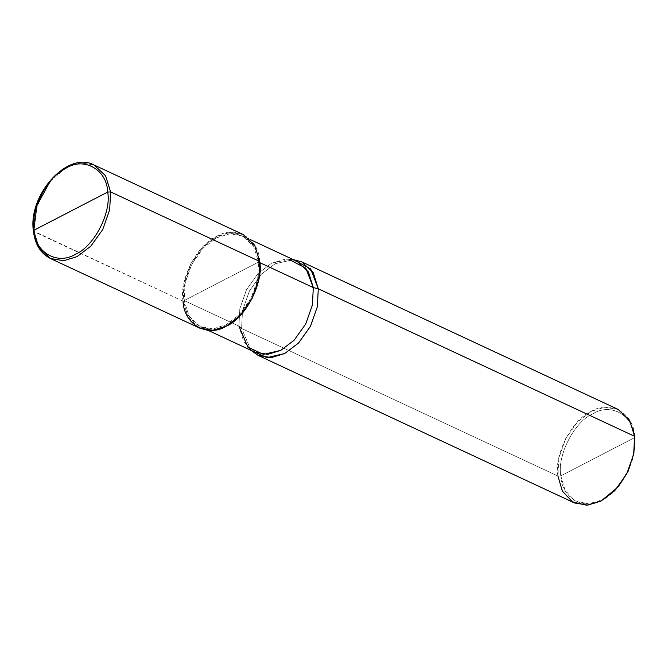 <?xml version="1.0" encoding="UTF-8"?>
<svg xmlns="http://www.w3.org/2000/svg" width="668" height="668" viewBox="0 0 668 668"><rect width="100%" height="100%" fill="white"/><g stroke="black" fill="none" stroke-linecap="round" stroke-linejoin="round"><path stroke-width="0.5" stroke-dasharray="3.34 2.5" d="M259.727 261.464C259.075 238.376 235.345 224.607 216.591 236.43C197.411 244.246 178.957 279.842 183.049 301.159L259.727 261.464L183.049 301.159L33.4 231.028M50.451 258.524L38.936 247.728L33.801 230.343M199.573 328.08L188.067 317.283L183.049 301.159L183.976 283.249L190.881 263.609L202.813 246.884L216.591 236.43L229.942 232.355L243.202 234.543M50.15 181.295L67.468 166.875L80.82 162.792L94.071 164.988L80.82 162.792L67.468 166.875L53.69 177.329L41.758 194.054L34.845 213.685L33.918 231.604L183.049 301.159M618.618 486.337L602.227 499.898L588.358 503.881L574.856 500.75L565.095 490.379L560.819 475.858C561.446 498.027 584.224 511.245 602.227 499.898C620.647 492.391 638.357 458.215 634.433 437.749L634.6 436.321L634.433 437.749C633.798 415.579 611.028 402.361 593.017 413.717C574.605 421.216 556.895 455.392 560.819 475.858L634.433 437.749L633.74 453.906M184.193 300.567L258.583 262.065C262.549 282.739 244.647 317.275 226.043 324.848C207.848 336.321 184.836 322.97 184.193 300.567L189.061 316.206L200.225 326.677L213.092 328.806L226.043 324.848L239.403 314.711L250.976 298.487L257.681 279.441L258.583 262.065L259.844 262.649L258.583 262.065L184.193 300.567C180.235 279.884 198.129 245.356 216.733 237.775C234.927 226.302 257.94 239.662 258.583 262.065L253.715 246.425L242.551 235.946L229.692 233.825L216.733 237.775L203.373 247.92L191.799 264.144L185.094 283.19L184.193 300.567L238.919 326.093L184.193 300.567M254.951 352.203L243.787 341.732L238.919 326.093L239.82 308.716L246.525 289.67L258.099 273.446L271.459 263.301L284.418 259.351L297.277 261.472M251.026 350.374L241.599 328.472L238.919 326.093L241.599 328.472L251.026 350.374M574.447 502.937L562.932 492.141L557.914 476.017L241.599 328.472L242.526 310.562L249.44 290.922L261.372 274.197L275.149 263.743L293.352 259.643L275.149 263.743L261.372 274.197L249.44 290.922L242.526 310.562L241.599 328.472L557.914 476.017L558.84 458.098L565.754 438.459L577.686 421.742L591.464 411.279L604.816 407.204L618.075 409.4M560.819 475.858L557.914 476.017L560.819 475.858C556.895 455.392 574.605 421.216 593.017 413.717C611.028 402.361 633.798 415.579 634.433 437.749L560.819 475.858M293.093 259.627L288.868 259.309L271.459 263.301L258.099 273.446L246.525 289.67L239.82 308.716L238.919 326.093M634.6 436.321C633.94 413.225 610.218 399.456 591.464 411.279C572.276 419.095 553.83 454.691 557.914 476.017M200.225 326.677L207.982 330.293M247.895 347.16L250.851 350.191M242.551 235.946L250.3 239.57"/><path stroke-width="1" d="M183.049 301.159C183.708 324.256 207.431 338.025 226.185 326.201C245.373 318.385 263.818 282.789 259.727 261.464L110.604 191.908L105.586 175.784L94.071 164.988L105.586 175.784L110.604 191.908L107.698 192.067C107.072 169.897 84.293 156.679 66.291 168.027C47.871 175.525 30.16 209.702 34.085 230.168L107.698 192.067C111.623 212.533 93.912 246.709 75.501 254.207C57.49 265.563 34.719 252.345 34.085 230.168C34.719 252.345 57.49 265.563 75.501 254.207C93.912 246.709 111.623 212.533 107.698 192.067L110.604 191.908L109.677 209.827L102.763 229.458L90.831 246.183L77.062 256.637L63.702 260.72L50.451 258.524L63.702 260.72L77.062 256.637L90.831 246.183L102.763 229.458L109.677 209.827L110.604 191.908L259.727 261.464L258.808 279.383L251.894 299.022L239.962 315.739L226.185 326.201L212.833 330.276L199.573 328.08L50.451 258.524C40.715 253.615 35.028 244.455 33.4 231.028L33.918 231.604L34.085 230.168C30.16 209.702 47.871 175.525 66.291 168.027C84.293 156.679 107.072 169.897 107.698 192.067L34.085 230.168L33.918 231.604L38.936 247.728L50.451 258.524M33.801 230.343L36.907 205.702L50.15 181.295M33.4 231.028C27.872 194.797 67.769 150.5 94.071 164.988L243.202 234.543L254.708 245.34L259.727 261.464M238.919 326.093L247.895 347.16L263.426 354.374L280.769 350.374L294.129 340.237L305.702 324.013L312.407 304.967L313.309 287.591L259.844 262.649L313.309 287.591L312.407 304.967L305.702 324.013L294.129 340.237L280.769 350.374L267.81 354.332L254.951 352.203L207.982 330.293M250.3 239.57L297.277 261.472L308.441 271.951L313.309 287.591L318.285 288.776L317.358 306.695L310.445 326.335L298.512 343.051L284.743 353.514L266.983 357.639L251.026 350.374L258.132 355.393L271.383 357.589L284.743 353.514L298.512 343.051L310.445 326.335L317.358 306.695L318.285 288.776L634.6 436.321L633.673 454.232L626.759 473.871L614.827 490.596L601.058 501.05L587.698 505.125L574.447 502.937L258.132 355.393M557.914 476.017L562.372 491.139L572.534 501.935L586.604 505.208L601.058 501.05L618.125 486.93L628.196 470.94L633.882 453.155L634.6 436.321L318.285 288.776L313.309 287.591L305.835 268.202L288.868 259.309M633.882 453.155L628.287 470.99L618.125 486.93M293.352 259.643L310.67 268.895L318.285 288.776L313.267 272.653L301.761 261.856L293.352 259.643M301.761 261.856L618.075 409.4L629.582 420.197L634.6 436.321"/></g></svg>
